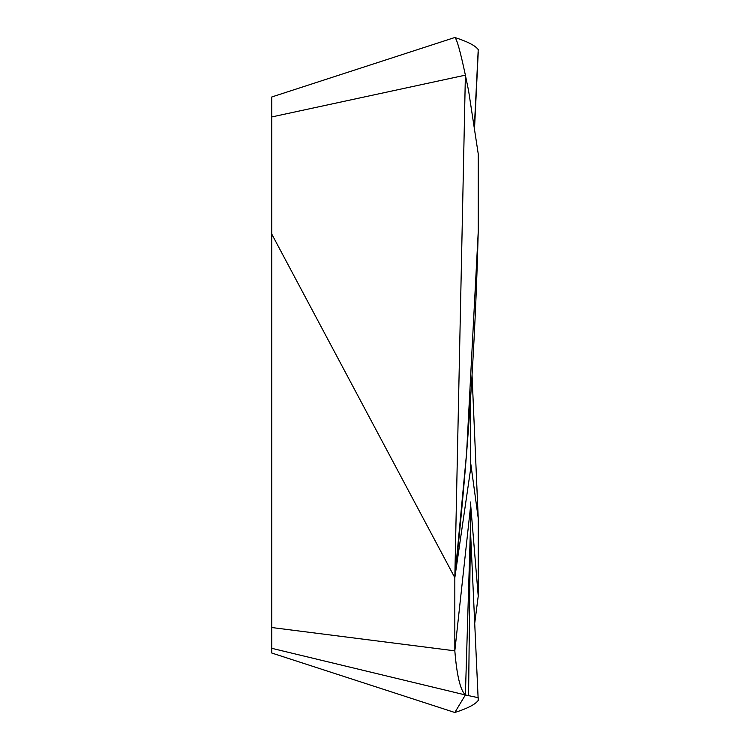 <?xml version="1.0" encoding="UTF-8"?>
<svg xmlns="http://www.w3.org/2000/svg" width="750" height="750" viewBox="0 0 750 750"><rect width="100%" height="100%" fill="white"/><g stroke="black" fill="none" stroke-linecap="round" stroke-linejoin="round"><path stroke-width="1.12" d="M474.459 124.903L478.228 49.575C475.238 45.544 467.438 41.513 454.828 37.5L271.772 96.975L271.772 116.944L465.384 75.15L468.581 90.684L478.228 153.863L478.228 231.816L478.228 153.863L468.581 90.684L465.384 75.15L454.828 577.688L454.828 650.841L454.828 577.688L470.428 470.372L470.428 400.65L470.428 470.372M474.647 126.131L478.228 52.303M271.772 116.944L271.772 627.534L454.828 650.841C456.834 675.544 460.35 690.244 465.384 694.95L271.772 648.319L271.772 653.025L454.828 712.5C467.438 708.488 475.238 704.456 478.228 700.425C475.238 704.456 467.438 708.488 454.828 712.5L465.384 694.95L470.428 528.656L470.428 507.656L454.828 650.841C456.806 675.487 460.331 690.188 465.384 694.95L478.228 697.697L478.228 700.425L470.428 529.256M470.428 501.994L478.228 596.138L474.647 623.869L478.228 596.138L478.228 518.184L470.428 461.175L470.428 414.534M470.428 531.328L470.428 531.816M478.228 518.184L472.05 375L478.228 518.184L478.228 596.138M454.828 37.5C456.806 38.794 460.331 51.347 465.384 75.15C460.35 51.469 456.834 38.916 454.828 37.5C467.438 41.513 475.238 45.544 478.228 49.575M454.828 577.688C467.438 462.722 475.238 347.438 478.228 231.816L466.594 453.103L454.828 577.688L271.772 234.094M271.772 648.319L271.772 627.534M465.384 694.95L478.228 697.697M470.428 530.831L468.581 695.494M470.428 528.656L470.4 529.491M470.372 530.325L470.353 531.15M470.325 531.984L470.297 532.819"/></g></svg>
